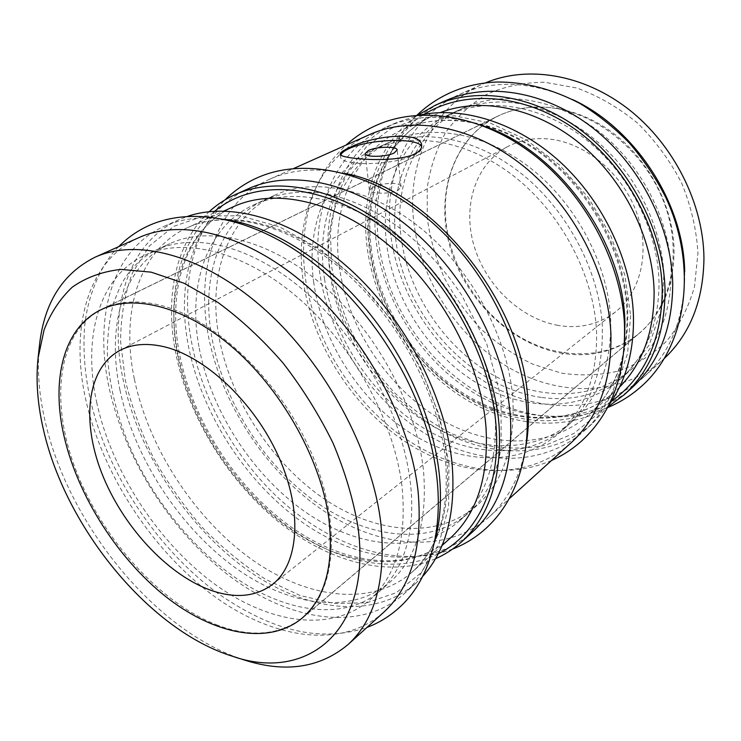 <?xml version="1.0" encoding="UTF-8"?>
<svg xmlns="http://www.w3.org/2000/svg" width="741" height="741" viewBox="0 0 741 741"><rect width="100%" height="100%" fill="white"/><g stroke="black" fill="none" stroke-linecap="round" stroke-linejoin="round"><path stroke-width="0.56" stroke-dasharray="3.71 2.78" d="M372.593 187.399C380.624 182.842 401.076 181.545 401.048 186.908L398.102 190.363C390.192 194.54 369.027 193.614 369.426 190.372L372.593 187.399M340.767 155.045L340.564 156.564C339.535 166.623 394.323 165.614 414.46 154.925C419.545 152.405 422.009 149.96 421.833 147.598L421.601 146.69M434.55 542.255C428.178 564.096 417.933 581.379 403.817 594.097C360.172 632.573 290.018 621.032 231.007 577.128C171.829 532.788 124.636 459.476 109.057 387.515C93.681 317.278 111.826 249.634 164.113 226.366C181.443 218.576 201.385 216.177 223.939 219.169M422.555 576.544L416.127 582.963C372.436 621.504 302.476 610.621 243.789 567.402C184.935 523.757 138.215 451.167 123.145 379.781C108.26 310.09 126.906 242.9 179.266 219.595L187.732 216.298M96.886 403.28C82.362 338.359 98.257 276.652 144.903 255.2C184.259 236.74 244.845 251.31 299.225 298.79C353.54 346.223 394.768 422.5 402.122 487.485C406.809 539.003 396 576.526 369.685 600.034C329.782 634.342 265.371 622.727 210.666 581.111C155.814 539.115 111.724 470.266 96.886 403.28M120.033 390.414C106.259 326.318 122.913 265.241 169.717 243.724C209.203 225.227 269.391 239.13 322.993 285.424C376.511 331.662 416.729 406.374 423.463 470.396C427.668 521.192 416.581 558.371 390.192 581.963C350.178 616.401 286.035 605.768 231.822 565.198C177.46 524.267 134.102 456.539 120.033 390.414M244.762 660.138C156.62 632.629 69.098 525.443 45.405 422.472C38.949 395.194 36.976 369.453 39.486 345.232M383.495 612.474C339.971 650.811 269.502 638.177 209.981 593.133C150.284 547.636 102.304 473.129 85.882 400.242C69.691 329.097 86.975 260.758 139.086 237.537M674.078 250.069C673.865 285.655 662.352 313.313 639.557 333.033C606.675 360.496 557.797 359.959 518.311 335.988C478.779 311.859 450.278 266.519 445.897 220.642C441.525 176.664 460.995 133.936 498.109 116.041C530.788 100.016 575.637 105.352 612.27 132.463C648.838 159.602 673.319 206.489 674.078 250.069M427.261 218.234L427.242 187.853C430.16 168.05 436.236 149.701 445.471 132.815C456.475 117.161 470.192 104.351 486.642 94.394C504.426 86.419 523.794 82.381 544.746 82.251L576.757 88.012C598.274 95.83 618.55 107.538 637.593 123.145C655.34 140.697 670.031 160.667 681.646 183.046C691.094 206.22 696.531 229.58 697.957 253.144L694.502 286.619C688.537 307.459 679.275 325.605 666.715 341.064C652.626 354.606 636.612 364.591 618.661 371.009C600.062 375.307 581.009 376.02 561.511 373.131L532.936 364.257C514.476 355.384 497.396 343.852 481.696 329.671C467.062 314.23 454.678 297.104 444.563 278.292C435.93 258.813 430.16 238.797 427.261 218.234M664.594 358.181L662.945 359.7C621.125 396.972 558.029 396.861 507.381 366.73C456.632 336.368 419.841 278.959 413.589 220.281C407.226 162.918 432.809 106.148 483.151 83.881L485.216 82.983M684.684 271.614L684.74 274.022C684.36 317.982 670.716 352.318 643.799 377.021C601.627 414.58 537.809 413.784 486.411 382.689C434.93 351.345 397.343 292.714 390.498 232.961C383.56 174.561 408.837 116.865 459.577 94.403C493.747 79.463 531.399 81.177 572.515 99.535M386.404 242.335C379.948 188.52 402.687 135.835 448.379 114.92C487.013 96.932 540.411 104.509 584.39 138.261C628.303 172.032 657.878 229.414 659.027 281.849C659.008 323.595 646.171 355.976 620.513 378.994C581.583 412.793 522.85 411.44 475.314 382.106C427.705 352.559 392.832 297.799 386.404 242.335M400.705 234.388C394.573 181.165 417.498 128.98 462.995 108.167C501.462 90.263 554.398 97.562 597.83 130.703C641.197 163.844 670.244 220.336 671.179 272.123C670.994 313.36 658.128 345.436 632.592 368.342C593.847 402.002 535.502 401.038 488.393 372.278C441.201 343.296 406.79 289.24 400.705 234.388M607.842 406.985C562.993 433.93 503.13 425.908 455.622 392.776C408.115 359.329 373.973 302.958 366.952 245.892C360.552 193.864 378.29 142.402 417.655 115.207M631.851 387.83C589.484 425.547 525.221 424.315 473.379 392.61C421.434 360.645 383.356 301.263 376.132 240.844C368.833 181.804 393.897 123.543 444.859 100.98M624.552 342.472C621.004 380.207 607.657 409.606 584.51 430.651C541.495 468.877 475.62 465.82 422.064 431.679C368.407 397.232 328.374 334.867 319.603 271.891C310.803 210.361 334.867 149.923 386.58 127.007C415.182 114.327 447.462 113.975 483.419 125.961M608.676 405.383L592.92 423.046C549.998 461.198 484.401 458.475 431.142 424.769C377.78 390.766 338.091 328.93 329.606 266.399C321.075 205.303 345.334 145.245 396.935 122.385L419.452 115.096M313.758 282.719C305.533 225.968 327.105 170.791 373.603 149.478C412.894 131.166 468.516 140.234 515.217 177.21C561.845 214.177 594.162 276.152 596.551 331.857C597.459 376.169 584.844 410.032 558.705 433.448C519.071 467.803 458.457 464.292 408.893 432.059C359.228 399.556 322.029 341.221 313.758 282.719M330.078 273.642C322.27 217.548 344.139 162.909 390.488 141.679C429.66 123.423 484.799 132.148 530.899 168.383C576.915 204.618 608.611 265.556 610.704 320.529C611.39 364.266 598.709 397.806 572.663 421.157C533.159 455.409 472.943 452.408 423.815 420.832C374.603 389.006 337.924 331.477 330.078 273.642M525.313 449.583C519.348 478.084 507.418 500.416 489.523 516.57C445.804 555.268 377.326 548.044 320.696 508.845C263.926 469.285 220.086 401.085 207.906 333.237C195.809 266.964 217.169 202.543 269.631 179.239C291.63 169.383 316.879 167.485 345.371 173.524M570.7 443.146C527.527 481.483 461.226 477.862 407.198 442.998C353.059 407.819 312.47 344.593 303.217 280.885C293.964 218.641 317.694 157.601 369.574 134.603M198.912 346.566C187.538 285.378 206.526 226.561 253.533 204.988C293.223 186.426 351.799 198.208 402.659 240.566C453.446 282.905 490.338 352.345 495.108 413.052C497.822 461.273 485.939 497.22 459.466 520.904C419.332 555.565 356.375 548.071 303.912 510.994C251.329 473.592 210.472 409.671 198.912 346.566M218.706 335.562C207.906 275.115 227.404 216.9 274.392 195.346C314.073 176.803 372.195 188.084 422.342 229.488C472.425 270.873 508.511 339.007 512.828 398.871C515.199 446.425 503.158 482.039 476.704 505.714C436.597 540.374 373.992 533.613 322.002 497.387C269.9 460.856 229.664 397.889 218.706 335.562M435.504 558.733C387.876 578.999 326.021 561.067 275.754 519.534C225.477 477.593 187.39 413.987 175.339 351.114C164.882 296.039 175.774 242.353 209.249 211.639M472.443 532.019C428.696 570.718 359.83 562.678 302.699 522.553C245.419 482.048 200.904 412.811 188.066 344.13C175.339 277.051 196.115 211.954 248.605 188.631M558.103 325.401C520.386 318.741 485.661 285.331 474.008 245.725C462.273 206.183 475.333 163.77 507.798 146.551C519.636 140.364 532.807 137.798 547.312 138.863C583.269 141.596 620.847 171.421 635.824 210.453C650.904 249.476 641.502 291.5 615.558 311.85C598.885 324.475 579.731 328.995 558.103 325.401M216.066 624.617C250.56 637.936 279.626 635.491 303.245 617.29C337.09 589.549 342.175 519.237 308.728 446.879C275.495 374.511 209.018 314.499 154.897 304.051C134.649 300.114 117.115 301.772 102.304 309.016C57.15 331.755 49.591 401.363 75.656 469.553C101.758 537.938 158.491 601.849 216.066 624.617M559.696 352.883C589.632 358.292 616.077 351.855 639.011 333.58C672.004 306.135 683.517 250.69 662.871 199.505C642.382 148.311 592.392 110.029 545.487 107.26C527.935 106.241 511.901 109.26 497.387 116.318C453.001 138.271 435.087 194.438 449.917 246.558C464.653 298.79 509.725 343.324 559.696 352.883M619.43 387.247L614.706 391.73C574.256 427.196 512.967 425.529 463.357 394.749C413.645 363.72 377.086 306.487 370.037 248.513C362.951 192.095 386.441 136.752 434.374 115.087L440.386 112.567M611.547 401.205C568.032 431.132 507.576 425.26 459.3 392.915C410.986 360.283 376.02 303.597 369.009 246.188C362.386 192.595 382.06 139.706 424.436 114.151M339.137 265.602C331.283 207.888 354.263 151.433 402.585 129.592C443.025 110.993 499.629 119.875 546.756 156.86C593.8 193.836 625.941 256.071 627.757 312.285C628.201 356.727 615.15 390.952 588.604 414.969C547.821 450.695 485.698 448.083 435.189 416.034C384.579 383.718 347.001 324.919 339.137 265.602M630.6 315.481L627.59 353.411L616.364 386.728L598.006 413.774L573.914 433.448L545.654 445.174C525.304 449.092 504.426 448.99 483.021 444.869L451.593 433.68C431.225 422.981 412.292 409.421 394.786 392.999C378.41 375.242 364.396 355.699 352.753 334.376C342.675 312.369 335.654 289.824 331.681 266.741L330.412 232.683L335.775 200.329L347.872 171.171L366.508 146.718L391.192 128.489L421.008 117.838L454.631 115.828L490.301 123.089L525.925 139.651L559.26 164.835L588.067 197.236L610.408 234.814L624.848 275.106L630.6 315.481M449.824 538.55C408.235 574.784 342.629 566.393 287.897 527.333C233.035 487.911 190.159 421.008 177.553 354.995C165.123 290.796 184.333 228.969 233.498 206.683C186.343 227.867 166.92 288.434 179.303 352.864C191.882 419.119 235.008 486.568 290.064 526.24C345.13 565.652 409.977 573.515 449.824 538.55M438.163 553.851C391.702 576.655 329.569 560.4 278.866 519.561C228.135 478.306 189.529 414.571 177.507 351.614C166.827 295.344 178.961 240.621 214.797 211.185M134.325 378.91C120.524 313.063 138.4 249.939 187.454 227.682C228.441 208.73 290.37 222.698 345.158 269.752C399.862 316.768 440.552 392.887 446.851 458.281C450.685 509.845 439.08 547.821 412.033 572.2C370.509 608.315 304.227 598.135 248.504 557.093C192.641 515.68 148.357 446.628 134.325 378.91M448.953 463.31L448.583 506.9L438.857 544.051L420.925 572.978L396.352 592.661L366.878 602.766L334.256 603.507L300.133 595.477L266.019 579.536C243.706 565.411 222.68 548.275 202.941 528.138C184.259 506.659 167.874 483.41 153.767 458.41C141.207 432.781 131.722 406.753 125.322 380.346L120.598 341.629C120.755 316.583 124.738 293.584 132.546 272.632L149.599 245.762L173.792 226.32L204.386 215.9L240.149 215.788L279.274 226.746L319.473 248.754L358.116 280.895L392.526 321.307L420.258 367.323L439.432 415.766L448.953 463.31M401.048 186.908L397.157 150.015M421.833 147.598L421.629 145.431M164.113 226.366L179.266 219.595M144.903 255.2L169.717 243.724M301.985 618.235L639.557 333.033M459.577 94.403L483.151 83.881M448.379 114.92L462.995 108.167M371.065 247.299C378.086 305.366 414.775 362.933 464.542 394.092C514.282 425.019 575.007 426.584 614.706 391.73L588.604 414.969C614.641 391.581 627.47 357.727 627.099 313.424C625.302 257.21 592.92 194.374 545.663 157.185C498.304 119.959 442.099 111.363 402.585 129.592L434.374 115.087C387.404 136.279 364.044 190.845 371.065 247.299M386.58 127.007L396.935 122.385M373.603 149.478L390.488 141.679M269.631 179.239L293.695 168.494M253.533 204.988L274.392 195.346M442.034 545.487L412.033 572.2C438.033 549.183 449.213 511.994 445.582 460.624C439.302 395.138 398.084 317.833 342.953 270.363C287.647 222.735 226.385 209.481 187.454 227.682L224.014 211.009M459.466 520.904L476.704 505.714M489.523 516.57L509.067 498.888M558.705 433.448L572.663 421.157M584.51 430.651L592.92 423.046M620.513 378.994L632.592 368.342M643.799 377.021L662.945 359.7M100.924 309.794L498.109 116.041M369.685 600.034L390.192 581.963M403.817 594.097L416.127 582.963M340.564 156.564L340.267 154.156M369.426 190.372L365.174 153.554M507.798 146.551L119.847 350.456M303.245 617.29L639.011 333.58M102.304 309.016L497.387 116.318M615.558 311.85L272.41 584.51M118.745 246.623C101.934 262.36 85.215 298.632 84.187 334.311C82.696 371.88 90.17 410.468 106.621 450.065C130.453 506.455 170.726 558.76 217.854 593.421C266.464 626.988 315.453 644.448 366.962 627.423M396.333 424.519C408.096 457.947 413.135 488.69 411.45 516.746C409.949 533.196 408.393 543.561 401.094 561.604C395.472 573.451 388.451 583.223 380.031 590.91C348.529 618.503 296.168 615.03 246.216 584.76C196.411 554.185 151.942 500.045 127.489 441.404C115.522 411.162 108.797 381.606 107.315 352.753C107.491 333.913 109.668 317.065 113.827 302.189L120.153 286.637C128.878 269.52 141.299 257.108 157.425 249.411C193.04 233.897 240.353 244.104 286.434 276.838C332.996 310.108 375.428 366.767 396.333 424.519M208.675 302.986C208.999 274.022 215.946 249.476 229.515 229.349C238.537 216.502 250.05 206.767 264.055 200.116C281.978 192.549 302.124 190.372 324.512 193.586C348.4 198.032 372.658 208.916 397.278 226.227C421.712 244.502 443.118 267.371 461.486 294.825L486.652 343.537L501.027 397.63L501.166 447.258C496.377 476.278 485.374 498.276 468.164 513.244C427.122 549.146 357.384 537.484 301.967 491.292C246.633 445.137 208.619 369.379 208.675 302.986M452.621 549.053C396.092 570.153 326.725 544.672 274.661 494.516C222.615 443.85 188.242 370.222 187.51 302.893C187.427 281.237 190.891 261.045 197.903 242.307C205.933 222.402 215.075 209.898 225.023 199.894M324.586 279.57C315.175 220.892 337.183 165.873 382.115 145.551C419.137 128.212 472.804 136.048 519.256 171.931C565.568 207.758 598.58 268.816 602.201 323.882C603.971 369.685 591.809 404.141 565.744 427.251C528.222 459.911 469.757 457.429 420.462 426.149C371.222 394.647 333.746 337.35 324.586 279.57M551.526 460.485C503.065 481.4 443.85 468.006 396.889 432.512C349.947 396.602 315.638 340.119 306.07 282.441C301.281 252.301 303.347 223.856 312.267 197.115C323.715 167.837 333.422 157.388 345.964 145.143M542.023 397.519C574.432 401.678 602.618 393.712 626.599 373.631L649.19 345.047L662.065 307.404L663.964 273.059C661.528 241.029 650.95 210.305 632.249 180.887C599.061 131.009 544.079 100.619 497.433 102.045C482.28 102.499 468.377 105.657 455.743 111.521C402.113 136.65 381.948 206.331 402.548 270.752C422.954 335.201 481.048 389.173 542.023 397.519M416.951 115.253C372.834 158.565 366.249 231.813 392.711 294.075C419.387 356.421 477.213 406.012 539.652 415.377C563.29 418.776 585.909 416.183 607.518 407.606"/><path stroke-width="1.11" d="M394.129 152.979L397.157 150.015C397.371 146.051 376.539 146.44 368.37 150.506L365.174 153.554C364.85 157.509 386.089 157.12 394.129 152.979M414.386 154.165C419.471 151.581 421.879 148.672 421.629 145.431C421.416 129.87 369.824 136.409 348.937 147.913C343.092 150.497 340.202 152.581 340.267 154.156C338.563 158.657 394.138 163.641 414.386 154.165M421.601 146.69C418.86 137.391 369.157 138.91 349.02 148.645C344.389 150.756 341.638 152.887 340.767 155.045M223.939 219.169C269.076 225.533 321.687 257.201 363.59 306.246C405.373 355.393 433.633 419.1 439.33 474.583C441.793 499.74 440.2 522.294 434.55 542.255M187.732 216.298C231.924 201.265 295.502 219.669 350.632 269.78C405.67 319.871 445.795 397.537 452.13 464.116C455.919 513.124 446.063 550.6 422.555 576.544M38.069 358.088L39.486 345.232C44.099 302.791 62.652 273.429 95.135 257.173C137.687 237.824 204.294 255.265 264.908 309.599C325.438 363.85 371.963 450.167 380.763 522.451C386.404 578.814 375.418 619.587 347.788 644.772C319.797 667.928 285.452 673.05 244.762 660.138L232.433 656.248C149.608 630.489 66.227 528.37 43.738 430.919C37.596 405.114 35.707 380.837 38.069 358.088L44.062 329.94C50.675 312.934 60.095 298.66 72.322 287.119C86.104 277.44 102.267 271.539 120.811 269.409L151.108 272.142L184 283.21L218.067 302.541C240.881 319.315 262.573 339.498 283.118 363.099C302.513 388.21 319.149 414.877 333.042 443.099C344.982 471.572 353.262 499.351 357.894 526.462C372.51 631.916 306.292 682.239 232.433 656.248M95.135 257.173L139.086 237.537C181.98 218.076 247.883 234.212 306.996 286.211C366.026 338.146 410.57 421.407 418.137 491.904C422.852 546.904 411.301 587.094 383.495 612.474L347.788 644.772M64.263 437.162C78.129 496.201 117.337 557.88 165.234 596.199C213.028 634.203 268.251 646.078 301.985 618.235C325.373 598.043 334.284 564.494 328.726 517.588C320.594 459.865 282.96 391.915 234.934 349.391C186.834 306.82 134.214 293.334 100.924 309.794C63.022 328.143 50.87 380.633 64.263 437.162M485.216 82.983C526.87 65.245 582.945 73.822 628.396 109.112C673.764 144.412 703.552 203.821 703.95 258.322C703.376 300.401 690.26 333.691 664.594 358.181M572.515 99.535C634.852 127.989 683.813 203.099 684.684 271.614M417.655 115.207L435.439 105.185C477.593 86.206 535.817 95.015 583.806 132.389C631.712 169.772 663.89 232.859 665.029 290.129C664.927 334.997 651.32 369.87 624.2 394.749L607.842 406.985M435.439 105.185L444.859 100.98C486.902 82.056 544.811 90.661 592.411 127.609C639.937 164.548 671.744 227.015 672.726 283.84C672.522 328.356 658.888 363.016 631.851 387.83L624.2 394.749M483.419 125.961C557.797 150.191 623.857 241.538 624.922 322.909L624.552 342.472M419.452 115.096C462.893 105.861 517.264 122.626 560.502 162.27C603.637 201.987 631.721 261.86 633.444 315.944C634.12 351.558 625.867 381.374 608.676 405.383M345.371 173.524C431.605 189.363 523.906 302.958 527.99 402.131C529.12 418.989 528.231 434.8 525.313 449.583M293.695 168.494L369.574 134.603C412.348 115.318 472.712 125.544 523.313 166.003C573.83 206.461 608.62 273.975 610.917 334.348C611.668 381.615 598.265 417.878 570.7 443.146L509.067 498.888M209.249 211.639C216.844 204.655 225.459 199.005 235.082 194.67C278.32 175.108 342.277 188.603 397.973 235.657C453.585 282.673 493.951 359.32 499.082 425.751C501.953 477.649 489.412 516.384 461.458 541.949C453.612 549.007 444.961 554.601 435.504 558.733M235.082 194.67L248.605 188.631C291.843 169.068 355.495 182.212 410.69 228.589C465.802 274.93 505.594 350.65 510.419 416.488C513.05 467.942 500.397 506.455 472.443 532.019L461.458 541.949M163.001 346.492C146.273 342.824 131.889 344.148 119.847 350.456C86.91 368.138 81.288 420.675 101.637 472.814C121.969 525.036 165.928 573.506 209.416 589.771C234.341 598.858 255.339 597.098 272.41 584.51C298.901 563.994 303.115 511.04 278.533 456.475C254.117 401.928 204.497 355.652 163.001 346.492M440.386 112.567C480.909 96.932 535.178 107.288 579.369 143.106C623.468 178.951 652.83 237.62 654.108 291.018C654.303 331.384 642.743 363.46 619.43 387.247M424.436 114.151C464.653 89.55 524.443 93.385 575.238 129.36C625.969 165.289 661.083 230.507 662.25 289.722C661.787 340.147 644.883 377.308 611.547 401.205M224.014 211.009L233.498 206.683C274.596 187.714 335.599 200.478 388.821 245.308C441.96 290.092 480.752 363.21 485.957 426.723C488.949 476.833 476.908 514.106 449.824 538.55L442.034 545.487M214.797 211.185C253.07 179.202 319.473 181.638 381.3 226.264C443.053 270.715 490.523 353.522 495.988 425.038C501.194 486.8 476.722 534.965 438.163 553.851M366.962 627.423C378.753 623.014 389.442 616.466 399.038 607.787C440.015 571.394 450.982 495.025 422.074 415.229C399.038 350.817 351.892 288.74 299.049 252.588C246.169 216.622 190.326 207.424 149.654 225.218C137.845 230.488 127.545 237.62 118.745 246.623M225.023 199.894C234.332 190.594 245.151 183.194 257.479 177.692C309.71 154.35 385.968 175.256 444.832 234.397C503.787 293.529 536.234 383.412 525.082 451.112C519.506 483.78 506.483 509.512 486.031 528.314C476.018 537.373 464.885 544.292 452.621 549.053M345.964 145.143C355.022 136.9 365.276 130.231 376.743 125.136C421.638 105.259 483.039 115.411 534.076 155.045C585.057 194.726 620.671 261.147 624.376 322.446C626.302 373.019 612.261 412.339 582.25 440.404C572.96 448.842 562.715 455.53 551.526 460.485M416.951 115.253C426.844 105.731 438.209 98.108 451.056 92.384C465.246 86.123 480.603 82.677 497.118 82.019C524.721 81.853 552.295 88.994 579.851 103.444C597.589 114.281 614.057 127.433 629.266 142.92C643.484 159.51 655.581 177.553 665.566 197.041C698.504 266.927 686.416 345.964 642.215 385.635C631.795 395.073 620.226 402.4 607.518 407.606"/></g></svg>
